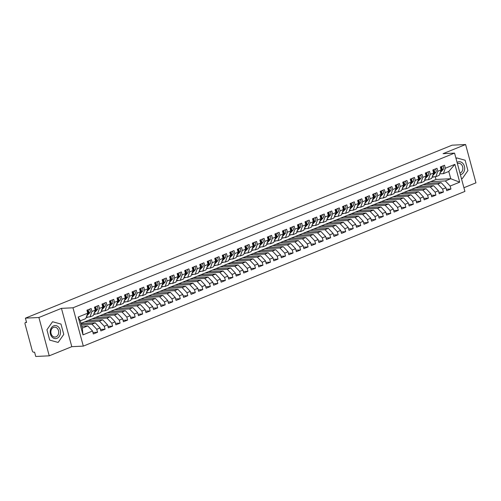 <?xml version="1.0" encoding="UTF-8"?>
<svg xmlns="http://www.w3.org/2000/svg" width="501" height="501" viewBox="0 0 501 501"><rect width="100%" height="100%" fill="white"/><g stroke="black" fill="none" stroke-linecap="round" stroke-linejoin="round"><path stroke-width="0.75" d="M49.236 355.823L71.793 346.673L61.454 308.353L38.896 317.502L49.236 355.823L35.746 356.474L34.588 352.165L33.598 352.216A1.509 0.889 -112.1 0 1 32.289 350.819L25.05 323.997A1.509 0.889 -112.1 0 1 25.407 322.556L26.478 322.118M463.913 187.725L475.95 182.846L465.611 144.526L452.121 145.177L25.407 318.154L38.896 317.502M83.31 346.116L464.909 191.426L454.57 153.106L72.971 307.796L83.31 346.116L71.793 346.673M427.328 183.316L427.24 182.997M419.807 186.359L419.719 186.046M412.285 189.409L412.204 189.096M404.77 192.459L404.683 192.146M397.249 195.503L397.161 195.19M389.728 198.553L389.646 198.239M382.213 201.602L382.125 201.289M374.692 204.652L374.604 204.333M367.17 207.696L367.089 207.383M359.655 210.746L359.568 210.433M352.134 213.795L352.046 213.482M344.613 216.839L344.531 216.526M337.098 219.889L337.01 219.576M329.577 222.939L329.489 222.626M322.055 225.989L321.974 225.669M314.54 229.032L314.453 228.719M307.019 232.082L306.931 231.769M299.498 235.132L299.416 234.819M291.983 238.175L291.895 237.862M284.462 241.225L284.374 240.912M276.94 244.275L276.859 243.962M269.425 247.325L269.338 247.006M261.904 250.368L261.816 250.055M254.383 253.418L254.301 253.105M246.868 256.468L246.78 256.149M239.346 259.512L239.259 259.199M231.825 262.562L231.744 262.248M224.31 265.611L224.223 265.298M216.789 268.655L216.701 268.342M209.268 271.705L209.186 271.392M201.753 274.755L201.665 274.442M194.231 277.805L194.144 277.485M186.71 280.848L186.629 280.535M179.195 283.898L179.107 283.585M171.674 286.948L171.586 286.635M164.153 289.991L164.071 289.678M156.638 293.041L156.55 292.728M149.116 296.091L149.029 295.778M141.595 299.141L141.514 298.821M134.08 302.184L133.992 301.871M126.559 305.234L126.471 304.921M119.038 308.284L118.956 307.971M111.523 311.328L111.435 311.015M104.001 314.377L103.914 314.064M96.48 317.427L96.399 317.114M88.965 320.477L88.877 320.158M81.444 323.521L81.362 323.208M78.181 317.058L87.731 313.181L85.765 318.617L80.354 320.815L78.181 317.058L82.991 334.875L92.541 331.004L93.343 333.973L97.551 332.269L96.749 329.295L100.062 327.955L100.864 330.923L105.072 329.22L104.271 326.251L107.577 324.905L108.379 327.879L112.593 326.17L111.792 323.201L115.098 321.861L115.9 324.83L120.108 323.12L119.307 320.152L122.62 318.811L123.421 321.78L127.63 320.076L126.828 317.102L130.135 315.762L130.936 318.736L135.151 317.027L134.349 314.058L137.656 312.718L138.458 315.686L142.666 313.977L141.864 311.008L145.177 309.668L145.979 312.637L150.187 310.933L149.386 307.958L152.692 306.618L153.494 309.587L157.709 307.883L156.907 304.915L160.214 303.568L161.015 306.543L165.224 304.833L164.422 301.865L167.735 300.525L168.536 303.493L172.745 301.784L171.943 298.815L175.25 297.475L176.051 300.443L180.266 298.74L179.464 295.765L182.771 294.425L183.573 297.4L187.781 295.69L186.979 292.722L190.292 291.382L191.088 294.35L195.302 292.64L194.501 289.672L197.807 288.332L198.609 291.3L202.824 289.597L202.022 286.622L205.329 285.282L206.13 288.25L210.339 286.547L209.537 283.579L212.85 282.232L213.645 285.207L217.86 283.497L217.058 280.529L220.365 279.189L221.166 282.157L225.381 280.447L224.58 277.479L227.886 276.139L228.688 279.107L232.896 277.404L232.095 274.429L235.407 273.089L236.203 276.064L240.417 274.354L239.616 271.385L242.922 270.045L243.724 273.014L247.939 271.304L247.137 268.336L250.444 266.995L251.245 269.964L255.454 268.26L254.652 265.286L257.965 263.946L258.76 266.914L262.975 265.211L262.173 262.242L265.48 260.896L266.281 263.87L270.496 262.161L269.695 259.192L273.001 257.852L273.803 260.821L278.011 259.111L277.21 256.143L280.522 254.802L281.318 257.771L285.532 256.067L284.731 253.099L288.037 251.752L288.839 254.727L293.054 253.018L292.252 250.049L295.559 248.709L296.36 251.677L300.569 249.968L299.767 246.999L303.08 245.659L303.875 248.628L308.09 246.924L307.288 243.949L310.595 242.609L311.397 245.578L315.611 243.874L314.81 240.906L318.116 239.566L318.918 242.534L323.126 240.824L322.325 237.856L325.637 236.516L326.433 239.484L330.647 237.775L329.846 234.806L333.152 233.466L333.954 236.434L338.169 234.731L337.367 231.763L340.674 230.416L341.475 233.391L345.684 231.681L344.882 228.713L348.195 227.373L348.99 230.341L353.205 228.631L352.403 225.663L355.71 224.323L356.512 227.291L360.726 225.588L359.925 222.613L363.231 221.273L364.033 224.241L368.241 222.538L367.44 219.57L370.753 218.229L371.548 221.198L375.763 219.488L374.961 216.52L378.268 215.18L379.069 218.148L383.278 216.438L382.482 213.47L385.789 212.13L386.59 215.098L390.799 213.395L389.997 210.426L393.304 209.08L394.105 212.055L398.32 210.345L397.518 207.376L400.825 206.036L401.627 209.005L405.835 207.295L405.04 204.327L408.346 202.986L409.148 205.955L413.356 204.251L412.555 201.277L415.861 199.937L416.663 202.905L420.878 201.202L420.076 198.233L423.383 196.893L424.184 199.861L428.393 198.152L427.597 195.183L430.904 193.843L431.705 196.812L435.914 195.108L435.112 192.133L438.419 190.793L439.22 193.762L443.435 192.058L442.633 189.09L445.94 187.743L446.742 190.718L450.95 189.009L446.341 189.234M81.037 323.339L435.976 179.458L450.756 178.738L448.79 171.461L454.895 164.347L445.345 168.223L444.544 165.249L440.329 166.958L441.13 169.927L437.824 171.267L437.022 168.298L432.814 170.008L433.615 172.977L430.303 174.317L429.507 171.348L425.293 173.052L426.094 176.02L422.788 177.367L421.986 174.392L417.771 176.101L418.573 179.07L415.266 180.41L414.465 177.442L410.256 179.151L411.058 182.12L407.745 183.46L406.95 180.492L402.735 182.195L403.537 185.17L400.23 186.51L399.429 183.541L395.214 185.245L396.015 188.213L392.709 189.553L391.907 186.585L387.699 188.295L388.5 191.263L385.188 192.603L384.392 189.635L380.178 191.344L380.979 194.313L377.673 195.653L376.871 192.685L372.656 194.388L373.458 197.356L370.151 198.703L369.35 195.728L365.141 197.438L365.943 200.406L362.63 201.746L361.835 198.778L357.62 200.488L358.422 203.456L355.115 204.796L354.313 201.828L350.099 203.531L350.9 206.506L347.594 207.846L346.792 204.878L342.584 206.581L343.385 209.55L340.073 210.89L339.277 207.921L335.063 209.631L335.864 212.599L332.558 213.94L331.756 210.971L327.541 212.681L328.343 215.649L325.036 216.989L324.235 214.021L320.026 215.724L320.828 218.693L317.515 220.039L316.72 217.065L312.505 218.774L313.307 221.743L310 223.083L309.198 220.114L304.984 221.824L305.785 224.792L302.479 226.133L301.677 223.164L297.469 224.868L298.27 227.842L294.957 229.182L294.162 226.214L289.947 227.917L290.749 230.886L287.442 232.226L286.641 229.258L282.426 230.967L283.228 233.936L279.921 235.276L279.12 232.307L274.911 234.011L275.713 236.986L272.4 238.326L271.605 235.357L267.39 237.061L268.192 240.029L264.885 241.376L264.083 238.401L259.875 240.111L260.67 243.079L257.364 244.419L256.562 241.451L252.354 243.16L253.155 246.129L249.849 247.469L249.047 244.501L244.832 246.204L245.634 249.179L242.327 250.519L241.526 247.544L237.317 249.254L238.113 252.222L234.806 253.562L234.005 250.594L229.796 252.304L230.598 255.272L227.291 256.612L226.49 253.644L222.275 255.347L223.077 258.322L219.77 259.662L218.968 256.694L214.76 258.397L215.555 261.365L212.249 262.712L211.447 259.737L207.239 261.447L208.04 264.415L204.734 265.755L203.932 262.787L199.717 264.497L200.519 267.465L197.212 268.805L196.411 265.837L192.202 267.54L192.998 270.515L189.691 271.855L188.89 268.88L184.681 270.59L185.483 273.559L182.176 274.899L181.375 271.93L177.16 273.64L177.961 276.608L174.655 277.949L173.853 274.98L169.645 276.684L170.44 279.658L167.134 280.998L166.332 278.03L162.124 279.733L162.925 282.702L159.619 284.048L158.817 281.074L154.602 282.783L155.404 285.752L152.097 287.092L151.296 284.123L147.087 285.833L147.883 288.801L144.576 290.142L143.774 287.173L139.566 288.877L140.368 291.851L137.061 293.191L136.259 290.217L132.045 291.926L132.846 294.895L129.54 296.235L128.738 293.267L124.53 294.976L125.325 297.945L122.019 299.285L121.217 296.316L117.009 298.02L117.81 300.995L114.504 302.335L113.702 299.366L109.487 301.07L110.289 304.038L106.982 305.385L106.181 302.41L101.972 304.12L102.768 307.088L99.461 308.428L98.659 305.46L94.451 307.169L95.253 310.138L91.946 311.478L91.144 308.51L86.93 310.213L87.731 313.181M454.895 164.347L459.699 182.17L450.155 186.04L450.95 189.009M426.351 183.36L441.13 182.64L437.824 183.986L423.038 184.7M445.94 187.743L441.13 182.64M442.633 189.09L437.824 183.986M448.79 171.461L443.379 173.653L439.721 173.834M445.345 168.223L443.379 173.653M418.83 186.41L433.615 185.689L430.303 187.03L415.523 187.75M438.419 190.793L433.615 185.689M435.112 192.133L430.303 187.03M441.13 169.927L439.164 175.363L435.857 176.703L432.2 176.878M437.824 171.267L435.857 176.703M411.308 189.459L426.094 188.739L422.788 190.079L408.002 190.8M430.904 193.843L426.094 188.739M427.597 195.183L422.788 190.079M433.615 172.977L431.649 178.406L428.342 179.753L424.679 179.928M430.303 174.317L428.342 179.753M403.793 192.503L418.573 191.783L415.266 193.129L400.481 193.843M423.383 196.893L418.573 191.783M420.076 198.233L415.266 193.129M426.094 176.02L424.128 181.456L420.821 182.796L417.164 182.978M422.788 177.367L420.821 182.796M396.272 195.553L411.058 194.833L407.745 196.173L392.966 196.893M415.861 199.937L411.058 194.833M412.555 201.277L407.745 196.173M418.573 179.07L416.607 184.506L413.3 185.846L409.643 186.021M415.266 180.41L413.3 185.846M388.751 198.603L403.537 197.882L400.23 199.223L385.444 199.943M408.346 202.986L403.537 197.882M405.04 204.327L400.23 199.223M411.058 182.12L409.092 187.556L405.785 188.896L402.121 189.071M407.745 183.46L405.785 188.896M381.236 201.646L396.015 200.932L392.709 202.272L377.923 202.993M400.825 206.036L396.015 200.932M397.518 207.376L392.709 202.272M403.537 185.17L401.57 190.599L398.264 191.939L394.606 192.121M400.23 186.51L398.264 191.939M373.715 204.696L388.5 203.976L385.188 205.316L370.408 206.036M393.304 209.08L388.5 203.976M389.997 210.426L385.188 205.316M396.015 188.213L394.049 193.649L390.742 194.989L387.085 195.171M392.709 189.553L390.742 194.989M366.193 207.746L380.979 207.026L377.673 208.366L362.887 209.086M385.789 212.13L380.979 207.026M382.482 213.47L377.673 208.366M388.5 191.263L386.534 196.699L383.227 198.039L379.57 198.214M385.188 192.603L383.227 198.039M358.678 210.796L373.458 210.076L370.151 211.416L355.366 212.136M378.268 215.18L373.458 210.076M374.961 216.52L370.151 211.416M380.979 194.313L379.013 199.742L375.706 201.089L372.049 201.264M377.673 195.653L375.706 201.089M351.157 213.839L365.943 213.119L362.63 214.466L347.851 215.18M370.753 218.229L365.943 213.119M367.44 219.57L362.63 214.466M373.458 197.356L371.498 202.792L368.185 204.132L364.528 204.314M370.151 198.703L368.185 204.132M343.636 216.889L358.422 216.169L355.115 217.509L340.329 218.229M363.231 221.273L358.422 216.169M359.925 222.613L355.115 217.509M365.943 200.406L363.976 205.842L360.67 207.182L357.013 207.358M362.63 201.746L360.67 207.182M336.121 219.939L350.9 219.219L347.594 220.559L332.808 221.279M355.71 224.323L350.9 219.219M352.403 225.663L347.594 220.559M358.422 203.456L356.455 208.892L353.149 210.232L349.491 210.407M355.115 204.796L353.149 210.232M328.6 222.983L343.385 222.269L340.073 223.609L325.293 224.329M348.195 227.373L343.385 222.269M344.882 228.713L340.073 223.609M350.9 206.506L348.94 211.936L345.627 213.276L341.97 213.457M347.594 207.846L345.627 213.276M321.078 226.032L335.864 225.312L332.558 226.652L317.772 227.373M340.674 230.416L335.864 225.312M337.367 231.763L332.558 226.652M343.385 209.55L341.419 214.985L338.112 216.326L334.455 216.507M340.073 210.89L338.112 216.326M313.563 229.082L328.343 228.362L325.036 229.702L310.251 230.422M333.152 233.466L328.343 228.362M329.846 234.806L325.036 229.702M335.864 212.599L333.898 218.035L330.591 219.375L326.934 219.551M332.558 213.94L330.591 219.375M306.042 232.132L320.828 231.412L317.515 232.752L302.736 233.472M325.637 236.516L320.828 231.412M322.325 237.856L317.515 232.752M328.343 215.649L326.383 221.079L323.07 222.425L319.413 222.601M325.036 216.989L323.07 222.425M298.521 235.176L313.307 234.455L310 235.802L295.214 236.516M318.116 239.566L313.307 234.455M314.81 240.906L310 235.802M320.828 218.693L318.861 224.129L315.555 225.469L311.898 225.65M317.515 220.039L315.555 225.469M291.006 238.225L305.785 237.505L302.479 238.845L287.693 239.566M310.595 242.609L305.785 237.505M307.288 243.949L302.479 238.845M313.307 221.743L311.34 227.178L308.034 228.519L304.376 228.694M310 223.083L308.034 228.519M283.485 241.275L298.27 240.555L294.957 241.895L280.178 242.616M303.08 245.659L298.27 240.555M299.767 246.999L294.957 241.895M305.785 224.792L303.825 230.228L300.512 231.568L296.855 231.744M302.479 226.133L300.512 231.568M275.963 244.319L290.749 243.605L287.442 244.945L272.657 245.665M295.559 248.709L290.749 243.605M292.252 250.049L287.442 244.945M298.27 227.842L296.304 233.272L292.997 234.612L289.34 234.794M294.957 229.182L292.997 234.612M268.448 247.369L283.228 246.649L279.921 247.989L265.135 248.709M288.037 251.752L283.228 246.649M284.731 253.099L279.921 247.989M290.749 230.886L288.783 236.322L285.476 237.662L281.819 237.843M287.442 232.226L285.476 237.662M260.927 250.419L275.713 249.698L272.4 251.039L257.62 251.759M280.522 254.802L275.713 249.698M277.21 256.143L272.4 251.039M283.228 233.936L281.268 239.372L277.955 240.712L274.298 240.887M279.921 235.276L277.955 240.712M253.406 253.468L268.192 252.748L264.885 254.088L250.099 254.809M273.001 257.852L268.192 252.748M269.695 259.192L264.885 254.088M275.713 236.986L273.746 242.415L270.44 243.762L266.782 243.937M272.4 238.326L270.44 243.762M245.891 256.512L260.67 255.792L257.364 257.138L242.578 257.852M265.48 260.896L260.67 255.792M262.173 262.242L257.364 257.138M268.192 240.029L266.225 245.465L262.919 246.805L259.261 246.987M264.885 241.376L262.919 246.805M238.37 259.562L253.155 258.842L249.842 260.182L235.063 260.902M257.965 263.946L253.155 258.842M254.652 265.286L249.842 260.182M260.67 243.079L258.71 248.515L255.397 249.855L251.74 250.03M257.364 244.419L255.397 249.855M230.848 262.612L245.634 261.891L242.327 263.232L227.542 263.952M250.444 266.995L245.634 261.891M247.137 268.336L242.327 263.232M253.155 246.129L251.189 251.565L247.882 252.905L244.225 253.08M249.849 247.469L247.882 252.905M223.333 265.655L238.113 264.941L234.806 266.281L220.02 267.002M242.922 270.045L238.113 264.941M239.616 271.385L234.806 266.281M245.634 249.179L243.668 254.608L240.361 255.948L236.704 256.13M242.327 250.519L240.361 255.948M215.812 268.705L230.598 267.985L227.285 269.325L212.505 270.045M235.407 273.089L230.598 267.985M232.095 274.429L227.285 269.325M238.113 252.222L236.153 257.658L232.84 258.998L229.182 259.174M234.806 253.562L232.84 258.998M208.291 271.755L223.077 271.035L219.77 272.375L204.984 273.095M227.886 276.139L223.077 271.035M224.58 277.479L219.77 272.375M230.598 255.272L228.631 260.708L225.325 262.048L221.667 262.223M227.291 256.612L225.325 262.048M200.776 274.798L215.555 274.085L212.249 275.425L197.463 276.145M220.365 279.189L215.555 274.085M217.058 280.529L212.249 275.425M223.077 258.322L221.11 263.751L217.803 265.098L214.146 265.273M219.77 259.662L217.803 265.098M193.254 277.848L208.04 277.128L204.727 278.475L189.948 279.189M212.85 282.232L208.04 277.128M209.537 283.579L204.727 278.475M215.555 261.365L213.595 266.801L210.282 268.141L206.625 268.323M212.249 262.712L210.282 268.141M185.733 280.898L200.519 280.178L197.212 281.518L182.427 282.238M205.329 285.282L200.519 280.178M202.022 286.622L197.212 281.518M208.04 264.415L206.074 269.851L202.767 271.191L199.11 271.367M204.734 265.755L202.767 271.191M178.218 283.948L192.998 283.228L189.691 284.568L174.905 285.288M197.807 288.332L192.998 283.228M194.501 289.672L189.691 284.568M200.519 267.465L198.553 272.895L195.246 274.241L191.589 274.416M197.212 268.805L195.246 274.241M170.697 286.992L185.483 286.278L182.17 287.618L167.39 288.332M190.292 291.382L185.483 286.278M186.979 292.722L182.17 287.618M192.998 270.515L191.038 275.945L187.725 277.285L184.067 277.466M189.691 271.855L187.725 277.285M163.176 290.041L177.961 289.321L174.655 290.661L159.869 291.382M182.771 294.425L177.961 289.321M179.464 295.765L174.655 290.661M185.483 273.559L183.516 278.994L180.21 280.335L176.552 280.51M182.176 274.899L180.21 280.335M155.661 293.091L170.44 292.371L167.134 293.711L152.348 294.431M175.25 297.475L170.44 292.371M171.943 298.815L167.134 293.711M177.961 276.608L175.995 282.044L172.688 283.384L169.031 283.56M174.655 277.949L172.688 283.384M148.139 296.135L162.925 295.421L159.612 296.761L144.833 297.481M167.735 300.525L162.925 295.421M164.422 301.865L159.612 296.761M170.44 279.658L168.48 285.088L165.167 286.428L161.51 286.61M167.134 280.998L165.167 286.428M140.618 299.185L155.404 298.464L152.097 299.811L137.312 300.525M160.214 303.568L155.404 298.464M156.907 304.915L152.097 299.811M162.925 282.702L160.959 288.138L157.652 289.478L153.995 289.659M159.619 284.048L157.652 289.478M133.103 302.235L147.883 301.514L144.576 302.854L129.79 303.575M152.692 306.618L147.883 301.514M149.386 307.958L144.576 302.854M155.404 285.752L153.438 291.187L150.131 292.528L146.474 292.703M152.097 287.092L150.131 292.528M125.582 305.284L140.368 304.564L137.055 305.904L122.275 306.625M145.177 309.668L140.368 304.564M141.864 311.008L137.055 305.904M147.883 288.801L145.923 294.231L142.61 295.577L138.952 295.753M144.576 290.142L142.61 295.577M118.061 308.328L132.846 307.614L129.54 308.954L114.754 309.668M137.656 312.718L132.846 307.614M134.349 314.058L129.54 308.954M140.368 291.851L138.401 297.281L135.095 298.621L131.437 298.803M137.061 293.191L135.095 298.621M110.546 311.378L125.325 310.658L122.019 311.998L107.233 312.718M130.135 315.762L125.325 310.658M126.828 317.102L122.019 311.998M132.846 294.895L130.88 300.331L127.573 301.671L123.916 301.846M129.54 296.235L127.573 301.671M103.024 314.428L117.81 313.707L114.497 315.048L99.718 315.768M122.62 318.811L117.81 313.707M119.307 320.152L114.497 315.048M125.325 297.945L123.365 303.381L120.052 304.721L116.395 304.896M122.019 299.285L120.052 304.721M95.503 317.471L110.289 316.757L106.982 318.097L92.197 318.818M115.098 321.861L110.289 316.757M111.792 323.201L106.982 318.097M117.81 300.995L115.844 306.424L112.537 307.764L108.88 307.946M114.504 302.335L112.537 307.764M87.988 320.521L102.768 319.801L99.461 321.147L84.675 321.861M107.577 324.905L102.768 319.801M104.271 326.251L99.461 321.147M110.289 304.038L108.322 309.474L105.016 310.814L101.359 310.996M106.982 305.385L105.016 310.814M81.087 323.54L95.253 322.851L91.94 324.191L81.4 324.704M100.062 327.955L95.253 322.851M96.749 329.295L91.94 324.191M102.768 307.088L100.807 312.524L97.495 313.864L93.837 314.039M99.461 308.428L97.495 313.864M26.484 322.149L25.589 322.512L26.572 322.469L25.407 318.154M81.801 326.189L87.731 325.9L82.314 328.092L82.991 334.875M92.541 331.004L87.731 325.9M95.253 310.138L93.286 315.567L89.98 316.914L86.322 317.089M91.946 311.478L89.98 316.914M61.454 308.353L72.971 307.796M465.611 144.526L443.053 153.669L454.57 153.106M60.984 324.066L52.555 321.742L46.919 329.764L49.712 340.11L58.135 342.433L63.771 334.411L60.984 324.066L63.771 334.411L58.135 342.433L49.712 340.11L46.919 329.764L52.555 321.742L60.984 324.066M456.712 157.915L456.104 158.779L456.712 157.915L465.135 160.232L456.712 157.915M467.928 170.578L465.135 160.232L467.928 170.578L462.291 178.6L467.928 170.578M461.383 178.35L462.291 178.6L461.383 178.35M435.976 179.458L435.237 176.734M430.559 181.656L445.345 180.936L450.756 178.738L459.699 182.17M80.354 320.815L82.314 328.092M450.155 186.04L445.345 180.936M97.551 332.269L92.942 332.489M105.072 329.22L100.463 329.445M112.593 326.17L107.978 326.395M120.108 323.12L115.499 323.345M127.63 320.076L123.021 320.296M135.151 317.027L130.536 317.252M142.666 313.977L138.057 314.202M150.187 310.933L145.578 311.152M157.709 307.883L153.093 308.109M165.224 304.833L160.614 305.059M172.745 301.784L168.136 302.009M180.266 298.74L175.651 298.959M187.781 295.69L183.172 295.916M195.302 292.64L190.693 292.866M202.824 289.597L198.208 289.816M210.339 286.547L205.729 286.772M217.86 283.497L213.251 283.723M225.381 280.447L220.766 280.673M232.896 277.404L228.287 277.629M240.417 274.354L235.808 274.579M247.939 271.304L243.323 271.529M255.454 268.26L250.844 268.48M262.975 265.211L258.366 265.436M270.496 262.161L265.881 262.386M278.011 259.111L273.402 259.336M285.532 256.067L280.923 256.293M293.054 253.018L288.438 253.243M300.569 249.968L295.959 250.193M308.09 246.924L303.481 247.143M315.611 243.874L310.996 244.1M323.126 240.824L318.517 241.05M330.647 237.775L326.038 238M338.169 234.731L333.553 234.956M345.684 231.681L341.075 231.907M353.205 228.631L348.596 228.857M360.726 225.588L356.111 225.807M368.241 222.538L363.632 222.763M375.763 219.488L371.153 219.714M383.278 216.438L378.668 216.664M390.799 213.395L386.19 213.62M398.32 210.345L393.711 210.57M405.835 207.295L401.226 207.52M413.356 204.251L408.747 204.471M420.878 201.202L416.268 201.427M428.393 198.152L423.783 198.377M435.914 195.108L431.305 195.327M443.435 192.058L438.826 192.284M87.562 313.645L87.85 313.344A2.01 1.19 -112.1 0 0 88.057 311.603A2.01 1.19 -112.1 0 0 87.174 310.113M87.331 314.302L88.452 313.1A2.01 1.19 -112.1 0 0 88.664 311.359A2.01 1.19 -112.1 0 0 87.775 309.868M89.36 309.23A2.01 1.19 67.9 0 1 90.243 310.72A2.01 1.19 67.9 0 1 90.03 312.461L86.711 316.012M95.084 310.601L95.365 310.294A2.01 1.19 -112.1 0 0 95.578 308.56A2.01 1.19 -112.1 0 0 94.695 307.069M94.846 311.253L95.967 310.05A2.01 1.19 -112.1 0 0 96.179 308.315A2.01 1.19 -112.1 0 0 95.296 306.825M96.875 306.186A2.01 1.19 67.9 0 1 97.758 307.67A2.01 1.19 67.9 0 1 97.545 309.411L94.226 312.962M88.038 317.008A6.338 3.745 67.9 0 1 87.606 317.239A6.338 3.745 67.9 0 1 86.222 317.358M102.605 307.551L102.887 307.251A2.01 1.19 -112.1 0 0 103.1 305.51A2.01 1.19 -112.1 0 0 102.217 304.019M102.367 308.203L103.488 307.007A2.01 1.19 -112.1 0 0 103.701 305.266A2.01 1.19 -112.1 0 0 102.818 303.775M104.396 303.136A2.01 1.19 67.9 0 1 105.279 304.627A2.01 1.19 67.9 0 1 105.066 306.368L101.747 309.919M95.559 313.958A6.338 3.745 67.9 0 1 95.127 314.196A6.338 3.745 67.9 0 1 93.743 314.309M110.12 304.502L110.408 304.201A2.01 1.19 -112.1 0 0 110.615 302.46A2.01 1.19 -112.1 0 0 109.732 300.969M109.888 305.159L111.009 303.957A2.01 1.19 -112.1 0 0 111.222 302.216A2.01 1.19 -112.1 0 0 110.333 300.725M111.917 300.086A2.01 1.19 67.9 0 1 112.8 301.577A2.01 1.19 67.9 0 1 112.587 303.318L109.268 306.869M103.081 310.908A6.338 3.745 67.9 0 1 102.642 311.146A6.338 3.745 67.9 0 1 101.258 311.265M117.641 301.458L117.923 301.151A2.01 1.19 -112.1 0 0 118.136 299.41A2.01 1.19 -112.1 0 0 117.253 297.926M117.403 302.109L118.524 300.907A2.01 1.19 -112.1 0 0 118.737 299.166A2.01 1.19 -112.1 0 0 117.854 297.682M119.432 297.037A2.01 1.19 67.9 0 1 120.315 298.527A2.01 1.19 67.9 0 1 120.102 300.268L116.783 303.819M110.596 307.865A6.338 3.745 67.9 0 1 110.164 308.096A6.338 3.745 67.9 0 1 108.78 308.215M53.663 325.863A6.538 5.167 87.2 0 0 50.457 334.067A6.538 5.167 87.2 0 0 57.026 338.313A6.538 5.167 87.2 0 0 60.233 330.109A6.538 5.167 87.2 0 0 53.663 325.863M53.513 327.403A4.947 3.908 87.2 0 0 50.945 332.971A4.947 3.908 87.2 0 0 55.022 337.06A4.947 3.908 87.2 0 0 56.056 336.829A4.947 3.908 87.2 0 0 58.623 331.261A4.947 3.908 87.2 0 0 54.546 327.172A4.947 3.908 87.2 0 0 53.513 327.403M460.4 174.717A6.538 5.167 87.2 0 0 461.183 174.486A6.538 5.167 87.2 0 0 464.389 166.276A6.538 5.167 87.2 0 0 457.82 162.03A6.538 5.167 87.2 0 0 457.081 162.412M459.962 173.089A4.947 3.908 87.2 0 0 460.212 172.995A4.947 3.908 87.2 0 0 462.78 167.428A4.947 3.908 87.2 0 0 458.697 163.339A4.947 3.908 87.2 0 0 457.67 163.57A4.947 3.908 87.2 0 0 457.426 163.677M125.162 298.408L125.444 298.108A2.01 1.19 -112.1 0 0 125.657 296.367A2.01 1.19 -112.1 0 0 124.774 294.876M124.924 299.059L126.045 297.863A2.01 1.19 -112.1 0 0 126.258 296.122A2.01 1.19 -112.1 0 0 125.375 294.632M126.953 293.993A2.01 1.19 67.9 0 1 127.836 295.484A2.01 1.19 67.9 0 1 127.623 297.218L124.304 300.769M118.117 304.815A6.338 3.745 67.9 0 1 117.685 305.046A6.338 3.745 67.9 0 1 116.301 305.165M132.677 295.358L132.965 295.058A2.01 1.19 -112.1 0 0 133.172 293.317A2.01 1.19 -112.1 0 0 132.289 291.826M132.446 296.01L133.567 294.813A2.01 1.19 -112.1 0 0 133.78 293.072A2.01 1.19 -112.1 0 0 132.89 291.582M134.475 290.943A2.01 1.19 67.9 0 1 135.358 292.434A2.01 1.19 67.9 0 1 135.145 294.175L131.826 297.726M125.638 301.765A6.338 3.745 67.9 0 1 125.2 302.003A6.338 3.745 67.9 0 1 123.816 302.116M140.199 292.315L140.48 292.008A2.01 1.19 -112.1 0 0 140.693 290.267A2.01 1.19 -112.1 0 0 139.81 288.776M139.961 292.966L141.082 291.764A2.01 1.19 -112.1 0 0 141.295 290.023A2.01 1.19 -112.1 0 0 140.412 288.532M141.99 287.893A2.01 1.19 67.9 0 1 142.873 289.384A2.01 1.19 67.9 0 1 142.66 291.125L139.341 294.676M133.153 298.715A6.338 3.745 67.9 0 1 132.721 298.953A6.338 3.745 67.9 0 1 131.337 299.072M147.72 289.265L148.002 288.958A2.01 1.19 -112.1 0 0 148.215 287.223A2.01 1.19 -112.1 0 0 147.332 285.733M147.482 289.916L148.603 288.714A2.01 1.19 -112.1 0 0 148.816 286.979A2.01 1.19 -112.1 0 0 147.933 285.489M149.511 284.85A2.01 1.19 67.9 0 1 150.394 286.334A2.01 1.19 67.9 0 1 150.181 288.075L146.862 291.626M140.675 295.671A6.338 3.745 67.9 0 1 140.242 295.903A6.338 3.745 67.9 0 1 138.858 296.022M155.235 286.215L155.523 285.914A2.01 1.19 -112.1 0 0 155.73 284.173A2.01 1.19 -112.1 0 0 154.847 282.683M155.003 286.866L156.124 285.67A2.01 1.19 -112.1 0 0 156.337 283.929A2.01 1.19 -112.1 0 0 155.448 282.439M157.032 281.8A2.01 1.19 67.9 0 1 157.915 283.29A2.01 1.19 67.9 0 1 157.702 285.031L154.383 288.582M148.196 292.622A6.338 3.745 67.9 0 1 147.757 292.86A6.338 3.745 67.9 0 1 146.373 292.972M162.756 283.165L163.038 282.865A2.01 1.19 -112.1 0 0 163.251 281.124A2.01 1.19 -112.1 0 0 162.368 279.633M162.518 283.823L163.639 282.62A2.01 1.19 -112.1 0 0 163.852 280.879A2.01 1.19 -112.1 0 0 162.969 279.389M164.547 278.75A2.01 1.19 67.9 0 1 165.43 280.241A2.01 1.19 67.9 0 1 165.217 281.982L161.898 285.532M155.711 289.572A6.338 3.745 67.9 0 1 155.279 289.81A6.338 3.745 67.9 0 1 153.895 289.929M170.277 280.122L170.559 279.815A2.01 1.19 -112.1 0 0 170.772 278.074A2.01 1.19 -112.1 0 0 169.889 276.59M170.039 280.773L171.16 279.571A2.01 1.19 -112.1 0 0 171.373 277.83A2.01 1.19 -112.1 0 0 170.49 276.345M172.068 275.7A2.01 1.19 67.9 0 1 172.951 277.191A2.01 1.19 67.9 0 1 172.739 278.932L169.419 282.483M163.232 286.528A6.338 3.745 67.9 0 1 162.8 286.76A6.338 3.745 67.9 0 1 161.416 286.879M177.792 277.072L178.08 276.771A2.01 1.19 -112.1 0 0 178.287 275.03A2.01 1.19 -112.1 0 0 177.404 273.54M177.561 277.723L178.682 276.527A2.01 1.19 -112.1 0 0 178.895 274.786A2.01 1.19 -112.1 0 0 178.005 273.295M179.59 272.657A2.01 1.19 67.9 0 1 180.473 274.147A2.01 1.19 67.9 0 1 180.26 275.882L176.941 279.433M170.753 283.478A6.338 3.745 67.9 0 1 170.315 283.71A6.338 3.745 67.9 0 1 168.931 283.829M185.314 274.022L185.595 273.721A2.01 1.19 -112.1 0 0 185.808 271.98A2.01 1.19 -112.1 0 0 184.925 270.49M185.076 274.673L186.197 273.477A2.01 1.19 -112.1 0 0 186.41 271.736A2.01 1.19 -112.1 0 0 185.527 270.246M187.105 269.607A2.01 1.19 67.9 0 1 187.988 271.097A2.01 1.19 67.9 0 1 187.775 272.838L184.456 276.389M178.268 280.428A6.338 3.745 67.9 0 1 177.836 280.666A6.338 3.745 67.9 0 1 176.452 280.779M192.835 270.978L193.117 270.672A2.01 1.19 -112.1 0 0 193.33 268.931A2.01 1.19 -112.1 0 0 192.447 267.44M192.597 271.63L193.718 270.427A2.01 1.19 -112.1 0 0 193.931 268.686A2.01 1.19 -112.1 0 0 193.048 267.202M194.626 266.557A2.01 1.19 67.9 0 1 195.509 268.048A2.01 1.19 67.9 0 1 195.296 269.788L191.977 273.339M185.79 277.379A6.338 3.745 67.9 0 1 185.357 277.617A6.338 3.745 67.9 0 1 183.973 277.736M200.35 267.929L200.638 267.622A2.01 1.19 -112.1 0 0 200.845 265.887A2.01 1.19 -112.1 0 0 199.962 264.396M200.118 268.58L201.239 267.377A2.01 1.19 -112.1 0 0 201.452 265.643A2.01 1.19 -112.1 0 0 200.563 264.152M202.147 263.513A2.01 1.19 67.9 0 1 203.03 264.998A2.01 1.19 67.9 0 1 202.817 266.739L199.498 270.289M193.311 274.335A6.338 3.745 67.9 0 1 192.872 274.567A6.338 3.745 67.9 0 1 191.488 274.686M207.871 264.879L208.153 264.578A2.01 1.19 -112.1 0 0 208.366 262.837A2.01 1.19 -112.1 0 0 207.483 261.347M207.633 265.53L208.754 264.334A2.01 1.19 -112.1 0 0 208.967 262.593A2.01 1.19 -112.1 0 0 208.084 261.102M209.662 260.464A2.01 1.19 67.9 0 1 210.545 261.954A2.01 1.19 67.9 0 1 210.332 263.695L207.013 267.246M200.826 271.285A6.338 3.745 67.9 0 1 200.394 271.523A6.338 3.745 67.9 0 1 199.01 271.636M215.392 261.829L215.674 261.528A2.01 1.19 -112.1 0 0 215.887 259.787A2.01 1.19 -112.1 0 0 215.004 258.297M215.154 262.486L216.275 261.284A2.01 1.19 -112.1 0 0 216.488 259.543A2.01 1.19 -112.1 0 0 215.605 258.053M217.184 257.414A2.01 1.19 67.9 0 1 218.067 258.904A2.01 1.19 67.9 0 1 217.854 260.645L214.534 264.196M208.347 268.235A6.338 3.745 67.9 0 1 207.915 268.473A6.338 3.745 67.9 0 1 206.531 268.592M222.907 258.785L223.195 258.478A2.01 1.19 -112.1 0 0 223.402 256.737A2.01 1.19 -112.1 0 0 222.519 255.253M222.676 259.437L223.797 258.234A2.01 1.19 -112.1 0 0 224.01 256.499A2.01 1.19 -112.1 0 0 223.12 255.009M224.705 254.364A2.01 1.19 67.9 0 1 225.588 255.854A2.01 1.19 67.9 0 1 225.375 257.595L222.056 261.146M215.868 265.192A6.338 3.745 67.9 0 1 215.43 265.424A6.338 3.745 67.9 0 1 214.046 265.543M230.429 255.735L230.71 255.435A2.01 1.19 -112.1 0 0 230.923 253.694A2.01 1.19 -112.1 0 0 230.04 252.203M230.191 256.387L231.312 255.191A2.01 1.19 -112.1 0 0 231.525 253.45A2.01 1.19 -112.1 0 0 230.642 251.959M232.22 251.32A2.01 1.19 67.9 0 1 233.103 252.811A2.01 1.19 67.9 0 1 232.89 254.546L229.571 258.103M223.383 262.142A6.338 3.745 67.9 0 1 222.951 262.374A6.338 3.745 67.9 0 1 221.567 262.493M237.95 252.686L238.232 252.385A2.01 1.19 -112.1 0 0 238.445 250.644A2.01 1.19 -112.1 0 0 237.562 249.154M237.712 253.337L238.833 252.141A2.01 1.19 -112.1 0 0 239.046 250.4A2.01 1.19 -112.1 0 0 238.163 248.909M239.741 248.271A2.01 1.19 67.9 0 1 240.624 249.761A2.01 1.19 67.9 0 1 240.411 251.502L237.092 255.053M230.905 259.092A6.338 3.745 67.9 0 1 230.473 259.33A6.338 3.745 67.9 0 1 229.089 259.443M245.465 249.642L245.753 249.335A2.01 1.19 -112.1 0 0 245.96 247.594A2.01 1.19 -112.1 0 0 245.077 246.104M245.233 250.293L246.354 249.091A2.01 1.19 -112.1 0 0 246.567 247.35A2.01 1.19 -112.1 0 0 245.678 245.866M247.262 245.221A2.01 1.19 67.9 0 1 248.145 246.711A2.01 1.19 67.9 0 1 247.932 248.452L244.613 252.003M238.426 256.042A6.338 3.745 67.9 0 1 237.988 256.28A6.338 3.745 67.9 0 1 236.604 256.399M252.986 246.592L253.268 246.285A2.01 1.19 -112.1 0 0 253.481 244.551A2.01 1.19 -112.1 0 0 252.598 243.06M252.748 247.243L253.869 246.041A2.01 1.19 -112.1 0 0 254.082 244.306A2.01 1.19 -112.1 0 0 253.199 242.816M254.777 242.177A2.01 1.19 67.9 0 1 255.66 243.661A2.01 1.19 67.9 0 1 255.447 245.402L252.128 248.953M245.941 252.999A6.338 3.745 67.9 0 1 245.509 253.23A6.338 3.745 67.9 0 1 244.125 253.349M260.507 243.542L260.789 243.242A2.01 1.19 -112.1 0 0 261.002 241.501A2.01 1.19 -112.1 0 0 260.119 240.01M260.269 244.194L261.39 242.998A2.01 1.19 -112.1 0 0 261.603 241.257A2.01 1.19 -112.1 0 0 260.72 239.766M262.299 239.127A2.01 1.19 67.9 0 1 263.182 240.618A2.01 1.19 67.9 0 1 262.969 242.359L259.65 245.91M253.462 249.949A6.338 3.745 67.9 0 1 253.03 250.187A6.338 3.745 67.9 0 1 251.646 250.3M268.022 240.493L268.311 240.192A2.01 1.19 -112.1 0 0 268.517 238.451A2.01 1.19 -112.1 0 0 267.634 236.96M267.791 241.15L268.912 239.948A2.01 1.19 -112.1 0 0 269.125 238.207A2.01 1.19 -112.1 0 0 268.235 236.716M269.814 236.077A2.01 1.19 67.9 0 1 270.703 237.568A2.01 1.19 67.9 0 1 270.49 239.309L267.171 242.86M260.983 246.899A6.338 3.745 67.9 0 1 260.545 247.137A6.338 3.745 67.9 0 1 259.161 247.256M275.544 237.449L275.826 237.142A2.01 1.19 -112.1 0 0 276.038 235.401A2.01 1.19 -112.1 0 0 275.155 233.917M275.306 238.1L276.427 236.898A2.01 1.19 -112.1 0 0 276.64 235.163A2.01 1.19 -112.1 0 0 275.757 233.673M277.335 233.028A2.01 1.19 67.9 0 1 278.218 234.518A2.01 1.19 67.9 0 1 278.005 236.259L274.686 239.81M268.498 243.855A6.338 3.745 67.9 0 1 268.066 244.087A6.338 3.745 67.9 0 1 266.682 244.206M283.065 234.399L283.347 234.099A2.01 1.19 -112.1 0 0 283.56 232.358A2.01 1.19 -112.1 0 0 282.677 230.867M282.827 235.05L283.948 233.854A2.01 1.19 -112.1 0 0 284.161 232.113A2.01 1.19 -112.1 0 0 283.278 230.623M284.856 229.984A2.01 1.19 67.9 0 1 285.739 231.475A2.01 1.19 67.9 0 1 285.526 233.209L282.207 236.766M276.02 240.806A6.338 3.745 67.9 0 1 275.588 241.037A6.338 3.745 67.9 0 1 274.204 241.156M290.58 231.349L290.868 231.049A2.01 1.19 -112.1 0 0 291.075 229.308A2.01 1.19 -112.1 0 0 290.192 227.817M290.348 232.001L291.469 230.804A2.01 1.19 -112.1 0 0 291.682 229.063A2.01 1.19 -112.1 0 0 290.793 227.573M292.371 226.934A2.01 1.19 67.9 0 1 293.26 228.425A2.01 1.19 67.9 0 1 293.047 230.166L289.728 233.716M283.541 237.756A6.338 3.745 67.9 0 1 283.103 237.994A6.338 3.745 67.9 0 1 281.719 238.107M298.101 228.306L298.383 227.999A2.01 1.19 -112.1 0 0 298.596 226.258A2.01 1.19 -112.1 0 0 297.713 224.767M297.863 228.957L298.984 227.755A2.01 1.19 -112.1 0 0 299.197 226.014A2.01 1.19 -112.1 0 0 298.314 224.529M299.892 223.884A2.01 1.19 67.9 0 1 300.775 225.375A2.01 1.19 67.9 0 1 300.562 227.116L297.243 230.667M291.056 234.706A6.338 3.745 67.9 0 1 290.624 234.944A6.338 3.745 67.9 0 1 289.24 235.063M305.623 225.256L305.904 224.949A2.01 1.19 -112.1 0 0 306.117 223.214A2.01 1.19 -112.1 0 0 305.234 221.724M305.385 225.907L306.506 224.711A2.01 1.19 -112.1 0 0 306.718 222.97A2.01 1.19 -112.1 0 0 305.835 221.48M307.414 220.841A2.01 1.19 67.9 0 1 308.297 222.325A2.01 1.19 67.9 0 1 308.084 224.066L304.765 227.617M298.577 231.662A6.338 3.745 67.9 0 1 298.145 231.894A6.338 3.745 67.9 0 1 296.761 232.013M313.138 222.206L313.426 221.905A2.01 1.19 -112.1 0 0 313.632 220.164A2.01 1.19 -112.1 0 0 312.749 218.674M312.906 222.857L314.027 221.661A2.01 1.19 -112.1 0 0 314.233 219.92A2.01 1.19 -112.1 0 0 313.35 218.43M314.929 217.791A2.01 1.19 67.9 0 1 315.818 219.281A2.01 1.19 67.9 0 1 315.605 221.022L312.286 224.573M306.098 228.613A6.338 3.745 67.9 0 1 305.66 228.851A6.338 3.745 67.9 0 1 304.276 228.963M320.659 219.156L320.941 218.856A2.01 1.19 -112.1 0 0 321.154 217.115A2.01 1.19 -112.1 0 0 320.271 215.624M320.421 219.814L321.542 218.611A2.01 1.19 -112.1 0 0 321.755 216.87A2.01 1.19 -112.1 0 0 320.872 215.38M322.45 214.741A2.01 1.19 67.9 0 1 323.333 216.232A2.01 1.19 67.9 0 1 323.12 217.973L319.801 221.523M313.613 225.563A6.338 3.745 67.9 0 1 313.181 225.801A6.338 3.745 67.9 0 1 311.797 225.92M328.18 216.113L328.462 215.806A2.01 1.19 -112.1 0 0 328.675 214.065A2.01 1.19 -112.1 0 0 327.792 212.581M327.942 216.764L329.063 215.562A2.01 1.19 -112.1 0 0 329.276 213.827A2.01 1.19 -112.1 0 0 328.393 212.336M329.971 211.691A2.01 1.19 67.9 0 1 330.854 213.182A2.01 1.19 67.9 0 1 330.641 214.923L327.322 218.474M321.135 222.519A6.338 3.745 67.9 0 1 320.703 222.751A6.338 3.745 67.9 0 1 319.319 222.87M335.695 213.063L335.983 212.762A2.01 1.19 -112.1 0 0 336.19 211.021A2.01 1.19 -112.1 0 0 335.307 209.531M335.463 213.714L336.584 212.518A2.01 1.19 -112.1 0 0 336.791 210.777A2.01 1.19 -112.1 0 0 335.908 209.286M337.486 208.648A2.01 1.19 67.9 0 1 338.375 210.138A2.01 1.19 67.9 0 1 338.162 211.873L334.843 215.43M328.656 219.469A6.338 3.745 67.9 0 1 328.218 219.701A6.338 3.745 67.9 0 1 326.834 219.82M343.216 210.013L343.498 209.712A2.01 1.19 -112.1 0 0 343.711 207.971A2.01 1.19 -112.1 0 0 342.828 206.481M342.978 210.664L344.099 209.468A2.01 1.19 -112.1 0 0 344.312 207.727A2.01 1.19 -112.1 0 0 343.429 206.237M345.007 205.598A2.01 1.19 67.9 0 1 345.89 207.088A2.01 1.19 67.9 0 1 345.677 208.829L342.358 212.38M336.171 216.419A6.338 3.745 67.9 0 1 335.739 216.657A6.338 3.745 67.9 0 1 334.355 216.776M350.738 206.969L351.019 206.662A2.01 1.19 -112.1 0 0 351.232 204.922A2.01 1.19 -112.1 0 0 350.349 203.437M350.5 207.621L351.621 206.418A2.01 1.19 -112.1 0 0 351.834 204.677A2.01 1.19 -112.1 0 0 350.95 203.193M352.529 202.548A2.01 1.19 67.9 0 1 353.412 204.039A2.01 1.19 67.9 0 1 353.199 205.779L349.88 209.33M343.692 213.37A6.338 3.745 67.9 0 1 343.26 213.608A6.338 3.745 67.9 0 1 341.876 213.727M358.253 203.92L358.541 203.613A2.01 1.19 -112.1 0 0 358.747 201.878A2.01 1.19 -112.1 0 0 357.864 200.387M358.021 204.571L359.142 203.375A2.01 1.19 -112.1 0 0 359.349 201.634A2.01 1.19 -112.1 0 0 358.465 200.143M360.044 199.504A2.01 1.19 67.9 0 1 360.933 200.995A2.01 1.19 67.9 0 1 360.72 202.73L357.401 206.28M351.214 210.326A6.338 3.745 67.9 0 1 350.775 210.558A6.338 3.745 67.9 0 1 349.391 210.677M365.774 200.87L366.056 200.569A2.01 1.19 -112.1 0 0 366.269 198.828A2.01 1.19 -112.1 0 0 365.386 197.338M365.536 201.521L366.657 200.325A2.01 1.19 -112.1 0 0 366.87 198.584A2.01 1.19 -112.1 0 0 365.987 197.093M367.565 196.455A2.01 1.19 67.9 0 1 368.448 197.945A2.01 1.19 67.9 0 1 368.235 199.686L364.916 203.237M358.729 207.276A6.338 3.745 67.9 0 1 358.296 207.514A6.338 3.745 67.9 0 1 356.912 207.627M373.295 197.82L373.577 197.519A2.01 1.19 -112.1 0 0 373.79 195.778A2.01 1.19 -112.1 0 0 372.907 194.288M373.057 198.477L374.178 197.275A2.01 1.19 -112.1 0 0 374.391 195.534A2.01 1.19 -112.1 0 0 373.508 194.044M375.086 193.405A2.01 1.19 67.9 0 1 375.969 194.895A2.01 1.19 67.9 0 1 375.756 196.636L372.437 200.187M366.25 204.226A6.338 3.745 67.9 0 1 365.818 204.464A6.338 3.745 67.9 0 1 364.434 204.583M380.81 194.776L381.098 194.469A2.01 1.19 -112.1 0 0 381.305 192.735A2.01 1.19 -112.1 0 0 380.422 191.244M380.578 195.428L381.699 194.225A2.01 1.19 -112.1 0 0 381.906 192.49A2.01 1.19 -112.1 0 0 381.023 191M382.601 190.361A2.01 1.19 67.9 0 1 383.49 191.845A2.01 1.19 67.9 0 1 383.278 193.586L379.958 197.137M373.771 201.183A6.338 3.745 67.9 0 1 373.333 201.415A6.338 3.745 67.9 0 1 371.949 201.534M388.331 191.726L388.613 191.426A2.01 1.19 -112.1 0 0 388.826 189.685A2.01 1.19 -112.1 0 0 387.943 188.194M388.093 192.378L389.214 191.182A2.01 1.19 -112.1 0 0 389.427 189.441A2.01 1.19 -112.1 0 0 388.544 187.95M390.122 187.311A2.01 1.19 67.9 0 1 391.005 188.802A2.01 1.19 67.9 0 1 390.793 190.537L387.473 194.094M381.286 198.133A6.338 3.745 67.9 0 1 380.854 198.365A6.338 3.745 67.9 0 1 379.47 198.484M395.853 188.677L396.134 188.376A2.01 1.19 -112.1 0 0 396.347 186.635A2.01 1.19 -112.1 0 0 395.464 185.145M395.615 189.328L396.736 188.132A2.01 1.19 -112.1 0 0 396.949 186.391A2.01 1.19 -112.1 0 0 396.066 184.9M397.644 184.262A2.01 1.19 67.9 0 1 398.527 185.752A2.01 1.19 67.9 0 1 398.314 187.493L394.995 191.044M388.807 195.083A6.338 3.745 67.9 0 1 388.375 195.321A6.338 3.745 67.9 0 1 386.991 195.44M403.368 185.633L403.656 185.326A2.01 1.19 -112.1 0 0 403.862 183.585A2.01 1.19 -112.1 0 0 402.979 182.101M403.136 186.284L404.257 185.082A2.01 1.19 -112.1 0 0 404.464 183.341A2.01 1.19 -112.1 0 0 403.581 181.857M405.159 181.212A2.01 1.19 67.9 0 1 406.048 182.702A2.01 1.19 67.9 0 1 405.835 184.443L402.516 187.994M396.329 192.033A6.338 3.745 67.9 0 1 395.89 192.271A6.338 3.745 67.9 0 1 394.506 192.39M410.889 182.583L411.171 182.276A2.01 1.19 -112.1 0 0 411.384 180.542A2.01 1.19 -112.1 0 0 410.501 179.051M410.651 183.234L411.772 182.038A2.01 1.19 -112.1 0 0 411.985 180.297A2.01 1.19 -112.1 0 0 411.102 178.807M412.68 178.168A2.01 1.19 67.9 0 1 413.563 179.659A2.01 1.19 67.9 0 1 413.35 181.393L410.031 184.944M403.844 188.99A6.338 3.745 67.9 0 1 403.411 189.221A6.338 3.745 67.9 0 1 402.027 189.34M418.41 179.533L418.692 179.233A2.01 1.19 -112.1 0 0 418.905 177.492A2.01 1.19 -112.1 0 0 418.022 176.001M418.172 180.185L419.293 178.989A2.01 1.19 -112.1 0 0 419.506 177.248A2.01 1.19 -112.1 0 0 418.623 175.757M420.201 175.118A2.01 1.19 67.9 0 1 421.084 176.609A2.01 1.19 67.9 0 1 420.871 178.35L417.552 181.901M411.365 185.94A6.338 3.745 67.9 0 1 410.933 186.178A6.338 3.745 67.9 0 1 409.549 186.291M425.925 176.484L426.213 176.183A2.01 1.19 -112.1 0 0 426.42 174.442A2.01 1.19 -112.1 0 0 425.537 172.951M425.693 177.141L426.814 175.939A2.01 1.19 -112.1 0 0 427.021 174.198A2.01 1.19 -112.1 0 0 426.138 172.707M427.716 172.068A2.01 1.19 67.9 0 1 428.605 173.559A2.01 1.19 67.9 0 1 428.393 175.3L425.073 178.851M418.886 182.89A6.338 3.745 67.9 0 1 418.448 183.128A6.338 3.745 67.9 0 1 417.064 183.247M433.446 173.44L433.728 173.133A2.01 1.19 -112.1 0 0 433.941 171.398A2.01 1.19 -112.1 0 0 433.058 169.908M433.208 174.091L434.329 172.889A2.01 1.19 -112.1 0 0 434.542 171.154A2.01 1.19 -112.1 0 0 433.659 169.664M435.237 169.025A2.01 1.19 67.9 0 1 436.12 170.509A2.01 1.19 67.9 0 1 435.908 172.25L432.588 175.801M426.401 179.846A6.338 3.745 67.9 0 1 425.969 180.078A6.338 3.745 67.9 0 1 424.585 180.197M440.968 170.39L441.249 170.09A2.01 1.19 -112.1 0 0 441.462 168.349A2.01 1.19 -112.1 0 0 440.579 166.858M440.73 171.041L441.851 169.845A2.01 1.19 -112.1 0 0 442.064 168.104A2.01 1.19 -112.1 0 0 441.181 166.614M442.759 165.975A2.01 1.19 67.9 0 1 443.642 167.466A2.01 1.19 67.9 0 1 443.429 169.206L440.11 172.757M433.922 176.797A6.338 3.745 67.9 0 1 433.49 177.028A6.338 3.745 67.9 0 1 432.106 177.147M88.452 313.1L90.03 312.461M95.967 310.05L97.545 309.411M103.488 307.007L105.066 306.368M111.009 303.957L112.587 303.318M118.524 300.907L120.102 300.268M126.045 297.863L127.623 297.218M133.567 294.813L135.145 294.175M141.082 291.764L142.66 291.125M148.603 288.714L150.181 288.075M156.124 285.67L157.702 285.031M163.639 282.62L165.217 281.982M171.16 279.571L172.739 278.932M178.682 276.527L180.26 275.882M186.197 273.477L187.775 272.838M193.718 270.427L195.296 269.788M201.239 267.377L202.817 266.739M208.754 264.334L210.332 263.695M216.275 261.284L217.854 260.645M223.797 258.234L225.375 257.595M231.312 255.191L232.89 254.546M238.833 252.141L240.411 251.502M246.354 249.091L247.932 248.452M253.869 246.041L255.447 245.402M261.39 242.998L262.969 242.359M268.912 239.948L270.49 239.309M276.427 236.898L278.005 236.259M283.948 233.854L285.526 233.209M291.469 230.804L293.047 230.166M298.984 227.755L300.562 227.116M306.506 224.711L308.084 224.066M314.027 221.661L315.605 221.022M321.542 218.611L323.12 217.973M329.063 215.562L330.641 214.923M336.584 212.518L338.162 211.873M344.099 209.468L345.677 208.829M351.621 206.418L353.199 205.779M359.142 203.375L360.72 202.73M366.657 200.325L368.235 199.686M374.178 197.275L375.756 196.636M381.699 194.225L383.278 193.586M389.214 191.182L390.793 190.537M396.736 188.132L398.314 187.493M404.257 185.082L405.835 184.443M411.772 182.038L413.35 181.393M419.293 178.989L420.871 178.35M426.814 175.939L428.393 175.3M434.329 172.889L435.908 172.25M441.851 169.845L443.429 169.206M87.606 317.239L88.207 316.995M95.127 314.196L95.729 313.952M102.642 311.146L103.244 310.902M110.164 308.096L110.765 307.852M117.685 305.046L118.286 304.808M125.2 302.003L125.801 301.759M132.721 298.953L133.322 298.709M140.242 295.903L140.844 295.659M147.757 292.86L148.359 292.615M155.279 289.81L155.88 289.565M162.8 286.76L163.401 286.516M170.315 283.71L170.916 283.472M177.836 280.666L178.437 280.422M185.357 277.617L185.952 277.372M192.872 274.567L193.474 274.323M200.394 271.523L200.995 271.279M207.915 268.473L208.51 268.229M215.43 265.424L216.031 265.179M222.951 262.374L223.552 262.136M230.473 259.33L231.067 259.086M237.988 256.28L238.589 256.036M245.509 253.23L246.11 252.986M253.03 250.187L253.625 249.943M260.545 247.137L261.146 246.893M268.066 244.087L268.668 243.843M275.588 241.037L276.183 240.799M283.103 237.994L283.704 237.75M290.624 234.944L291.225 234.7M298.145 231.894L298.74 231.65M305.66 228.851L306.261 228.606M313.181 225.801L313.783 225.556M320.703 222.751L321.298 222.507M328.218 219.701L328.819 219.463M335.739 216.657L336.34 216.413M343.26 213.608L343.855 213.363M350.775 210.558L351.376 210.314M358.296 207.514L358.898 207.27M365.818 204.464L366.413 204.22M373.333 201.415L373.934 201.17M380.854 198.365L381.455 198.127M388.375 195.321L388.97 195.077M395.89 192.271L396.491 192.027M403.411 189.221L404.013 188.977M410.933 186.178L411.528 185.934M418.448 183.128L419.049 182.884M425.969 180.078L426.57 179.834M433.49 177.028L434.085 176.79"/></g></svg>
